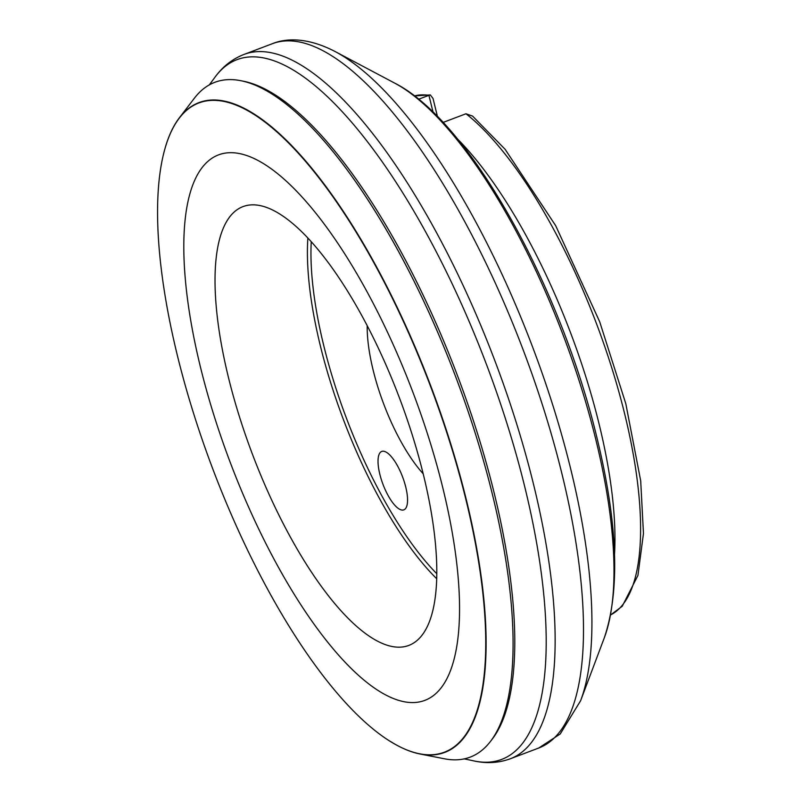 <?xml version="1.0" encoding="UTF-8"?>
<svg xmlns="http://www.w3.org/2000/svg" width="801" height="801" viewBox="0 0 801 801"><rect width="100%" height="100%" fill="white"/><g stroke="black" fill="none" stroke-linecap="round" stroke-linejoin="round"><path stroke-width="1.2" d="M437.486 116.636L433.011 98.413L430.297 94.918L428.925 95.329A277.607 93.126 -110.7 0 0 414.327 95.93L430.297 94.918M610.662 614.918L622.227 606.267L637.926 575.438L643.463 533.516L640.7 480.85L625.811 403.694L599.689 321.752L555.674 225.662L505.071 149.246L472.57 116.095L465.982 113.762L443.043 122.443M367.188 325.787A104.1 34.924 -110.7 0 0 423.178 473.781M418.543 99.264L428.925 95.329L433.091 112.26M228.465 377.511A234.543 78.678 -110.7 0 0 411.163 644.394A234.543 78.678 -110.7 0 0 423.359 474.492A234.543 78.678 69.3 0 0 245.246 205.867A234.543 78.678 69.3 0 0 228.465 377.511M385.732 451.914A31.229 10.473 -110.7 0 0 381.737 451.434A31.229 10.473 -110.7 0 0 381.226 479.248A31.229 10.473 -110.7 0 0 399.849 509.376A31.229 10.473 -110.7 0 0 403.844 509.857A31.229 10.473 -110.7 0 0 404.355 482.042A31.229 10.473 -110.7 0 0 385.732 451.914M240.911 80.721L243.784 81.302A359.148 120.48 69.3 0 1 261.777 87.439A359.148 120.48 69.3 0 1 494.177 493.036A359.148 120.48 -110.7 0 1 501.937 722.222A359.148 120.48 -110.7 0 1 492.515 738.742L490.743 741.075A360.76 121.021 -110.7 0 0 492.385 494.297A360.76 121.021 69.3 0 0 240.911 80.721A360.76 121.021 69.3 0 0 194.423 98.163L179.394 117.777A347.374 116.525 69.3 0 1 323.764 183.579A347.374 116.525 69.3 0 1 466.222 499.333A347.374 116.525 -110.7 0 1 420.114 754.011L444.355 758.767A360.76 121.021 -110.7 0 0 490.743 741.075M390.197 741.305A347.374 116.525 -110.7 0 0 420.114 754.011M165.386 147.104A347.374 116.525 69.3 0 1 179.394 117.777M178.893 118.648A347.233 116.475 69.3 0 1 178.983 118.538A347.233 116.475 69.3 0 1 323.284 183.039A347.233 116.475 69.3 0 1 466.162 499.303A347.233 116.475 -110.7 0 1 419.293 753.721A347.233 116.475 -110.7 0 1 419.153 753.691M177.472 355.854A347.073 116.425 -110.7 0 0 419.013 753.661A347.073 116.425 -110.7 0 0 465.862 499.353A347.073 116.425 69.3 0 0 323.043 183.239A347.073 116.425 69.3 0 0 178.803 118.768A347.073 116.425 69.3 0 0 177.472 355.854M200.51 367.319A291.614 97.822 69.3 0 1 243.834 154.633A291.614 97.822 69.3 0 1 442.823 487.889A291.614 97.822 -110.7 0 1 444.014 683.734A291.614 97.822 -110.7 0 1 322.933 636.114A291.614 97.822 -110.7 0 1 200.51 367.319M610.662 614.888A277.607 93.126 -110.7 0 0 617.04 385.351A277.607 93.126 -110.7 0 0 465.982 113.762M457.251 138.723A277.607 93.126 69.3 0 1 599.018 423.699A277.607 93.126 69.3 0 1 614.517 554.392M394.422 82.974C469.106 120.38 560.139 285.226 596.725 436.815C617.801 523.203 620.334 590.187 604.324 637.766A317.386 106.473 -110.7 0 0 595.774 439.399A317.386 106.473 -110.7 0 0 394.422 82.974L334.988 51.474C308.125 37.487 286.398 37.847 272.27 43.745A376.51 126.298 -110.7 0 1 561.922 473.731A376.51 126.298 -110.7 0 1 538.723 748.034L560.209 733.986L580.615 700.725A371.424 124.596 -110.7 0 0 570.612 468.585A371.424 124.596 -110.7 0 0 334.988 51.474M510.367 758.757A376.51 126.298 -110.7 0 0 533.566 484.455A376.51 126.298 -110.7 0 0 243.915 54.468C232.41 58.994 222.848 66.453 215.239 76.876A374.087 125.487 -110.7 0 1 370.693 145.972A374.087 125.487 -110.7 0 1 524.775 486.898A374.087 125.487 -110.7 0 1 474.052 760.95C486.658 763.713 498.763 762.983 510.367 758.757L538.723 748.034M436.725 578.753A225.782 75.735 69.3 0 1 320.38 345.922A225.782 75.735 69.3 0 1 307.864 238.147M436.825 573.756A223.008 74.813 69.3 0 1 323.764 345.652A223.008 74.813 69.3 0 1 311.239 241.832M604.324 637.766L580.615 700.725M464.26 758.867L474.052 760.95M209.271 84.916L215.239 76.876M243.915 54.468L272.27 43.745"/></g></svg>

